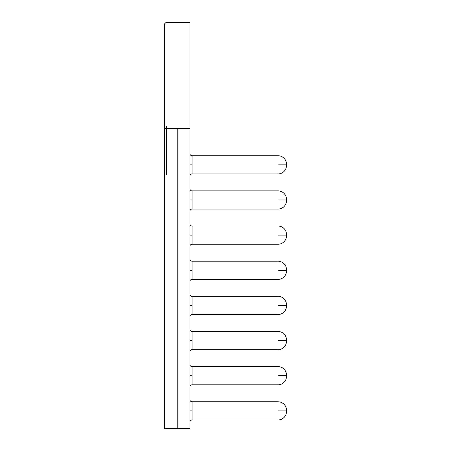 <?xml version="1.0" encoding="UTF-8"?>
<svg xmlns="http://www.w3.org/2000/svg" width="451" height="451" viewBox="0 0 451 451"><rect width="100%" height="100%" fill="white"/><g stroke="black" fill="none" stroke-linecap="round" stroke-linejoin="round"><path stroke-width="0.68" d="M192.047 173.939A2.12 2.12 0 0 0 189.927 176.059A2.12 2.12 0 0 1 192.047 173.939L278.013 173.939L278.013 164.835L286.481 164.835L286.481 164.203A8.468 8.468 0 0 0 278.013 155.73L278.013 164.835L278.013 155.73L192.047 155.73L192.047 173.939L278.013 173.939A8.468 8.468 0 0 0 286.481 165.472A8.468 8.468 0 0 1 278.013 173.939L278.013 164.835L286.481 164.835L286.481 165.472L286.481 164.203A8.468 8.468 0 0 0 278.013 155.73L192.047 155.73L192.047 173.939M189.927 164.835L192.047 164.835L189.927 164.835M192.047 209.089A2.12 2.12 0 0 0 189.927 211.209A2.12 2.12 0 0 1 192.047 209.089L278.013 209.089L278.013 199.985L286.481 199.985L286.481 199.353A8.468 8.468 0 0 0 278.013 190.88L278.013 199.985L278.013 190.88L192.047 190.88L192.047 209.089L278.013 209.089A8.468 8.468 0 0 0 286.481 200.622A8.468 8.468 0 0 1 278.013 209.089L278.013 199.985L286.481 199.985L286.481 200.622L286.481 199.353A8.468 8.468 0 0 0 278.013 190.88L192.047 190.88L192.047 209.089M189.927 199.985L192.047 199.985L189.927 199.985M192.047 244.239A2.12 2.12 0 0 0 189.927 246.359A2.12 2.12 0 0 1 192.047 244.239L278.013 244.239L278.013 235.134L286.481 235.134L286.481 234.497A8.468 8.468 0 0 0 278.013 226.03L278.013 235.134L278.013 226.03L192.047 226.03L192.047 244.239L278.013 244.239A8.468 8.468 0 0 0 286.481 235.772A8.468 8.468 0 0 1 278.013 244.239L278.013 235.134L286.481 235.134L286.481 235.772L286.481 234.497A8.468 8.468 0 0 0 278.013 226.03L192.047 226.03L192.047 244.239M189.927 235.134L192.047 235.134L189.927 235.134M192.047 279.389A2.12 2.12 0 0 0 189.927 281.503A2.12 2.12 0 0 1 192.047 279.389L278.013 279.389L278.013 270.284L286.481 270.284L286.481 269.647A8.468 8.468 0 0 0 278.013 261.18L278.013 270.284L278.013 261.18L192.047 261.18L192.047 279.389L278.013 279.389A8.468 8.468 0 0 0 286.481 270.916A8.468 8.468 0 0 1 278.013 279.389L278.013 270.284L286.481 270.284L286.481 270.916L286.481 269.647A8.468 8.468 0 0 0 278.013 261.18L192.047 261.18L192.047 279.389M189.927 270.284L192.047 270.284L189.927 270.284M192.047 314.533A2.12 2.12 0 0 0 189.927 316.653A2.12 2.12 0 0 1 192.047 314.533L278.013 314.533L278.013 305.428L286.481 305.428L286.481 304.797A8.468 8.468 0 0 0 278.013 296.324L278.013 305.428L278.013 296.324L192.047 296.324L192.047 314.533L278.013 314.533A8.468 8.468 0 0 0 286.481 306.066A8.468 8.468 0 0 1 278.013 314.533L278.013 305.428L286.481 305.428L286.481 306.066L286.481 304.797A8.468 8.468 0 0 0 278.013 296.324L192.047 296.324L192.047 314.533M189.927 305.428L192.047 305.428L189.927 305.428M192.047 349.683A2.12 2.12 0 0 0 189.927 351.803A2.12 2.12 0 0 1 192.047 349.683L278.013 349.683L278.013 340.578L286.481 340.578L286.481 339.941A8.468 8.468 0 0 0 278.013 331.474L278.013 340.578L278.013 331.474L192.047 331.474L192.047 349.683L278.013 349.683A8.468 8.468 0 0 0 286.481 341.215A8.468 8.468 0 0 1 278.013 349.683L278.013 340.578L286.481 340.578L286.481 341.215L286.481 339.941A8.468 8.468 0 0 0 278.013 331.474L192.047 331.474L192.047 349.683M189.927 340.578L192.047 340.578L189.927 340.578M192.047 384.833A2.12 2.12 0 0 0 189.927 386.947A2.12 2.12 0 0 1 192.047 384.833L278.013 384.833L278.013 375.728L286.481 375.728L286.481 375.091A8.468 8.468 0 0 0 278.013 366.624L278.013 375.728L278.013 366.624L192.047 366.624L192.047 384.833L278.013 384.833A8.468 8.468 0 0 0 286.481 376.365A8.468 8.468 0 0 1 278.013 384.833L278.013 375.728L286.481 375.728L286.481 376.365L286.481 375.091A8.468 8.468 0 0 0 278.013 366.624L192.047 366.624L192.047 384.833M189.927 375.728L192.047 375.728L189.927 375.728M192.047 419.982A2.12 2.12 0 0 0 189.927 422.097A2.12 2.12 0 0 1 192.047 419.982L278.013 419.982L278.013 410.878L286.481 410.878L286.481 410.241A8.468 8.468 0 0 0 278.013 401.773L278.013 410.878L278.013 401.773L192.047 401.773L192.047 419.982L278.013 419.982A8.468 8.468 0 0 0 286.481 411.509A8.468 8.468 0 0 1 278.013 419.982L278.013 410.878L286.481 410.878L286.481 411.509L286.481 410.241A8.468 8.468 0 0 0 278.013 401.773L192.047 401.773L192.047 419.982M189.927 410.878L192.047 410.878L189.927 410.878M164.519 428.45L177.226 428.45L177.226 128.417L164.519 128.417L164.519 428.45L164.519 128.417L189.927 128.417L189.927 428.45L164.519 428.45M189.927 22.55L189.927 128.417L189.927 22.55L166.639 22.55L189.927 22.55M164.519 24.67L164.519 128.417L164.519 24.67A2.12 2.12 0 0 1 166.639 22.55L165.139 23.17L164.519 24.67M166.639 174.999L166.639 126.303L166.639 174.999M164.519 174.999L164.519 124.183L164.519 174.999M189.927 399.654A2.12 2.12 0 0 0 192.047 401.773A2.12 2.12 0 0 1 189.927 399.654M189.927 364.504A2.12 2.12 0 0 0 192.047 366.624A2.12 2.12 0 0 1 189.927 364.504M189.927 329.36A2.12 2.12 0 0 0 192.047 331.474A2.12 2.12 0 0 1 189.927 329.36M189.927 294.21A2.12 2.12 0 0 0 192.047 296.324A2.12 2.12 0 0 1 189.927 294.21M189.927 259.06A2.12 2.12 0 0 0 192.047 261.18A2.12 2.12 0 0 1 189.927 259.06M189.927 223.91A2.12 2.12 0 0 0 192.047 226.03A2.12 2.12 0 0 1 189.927 223.91M189.927 188.766A2.12 2.12 0 0 0 192.047 190.88A2.12 2.12 0 0 1 189.927 188.766M189.927 153.616A2.12 2.12 0 0 0 192.047 155.73A2.12 2.12 0 0 1 189.927 153.616M189.927 428.45L177.226 428.45L177.226 128.417L189.927 128.417L189.927 428.45"/></g></svg>
